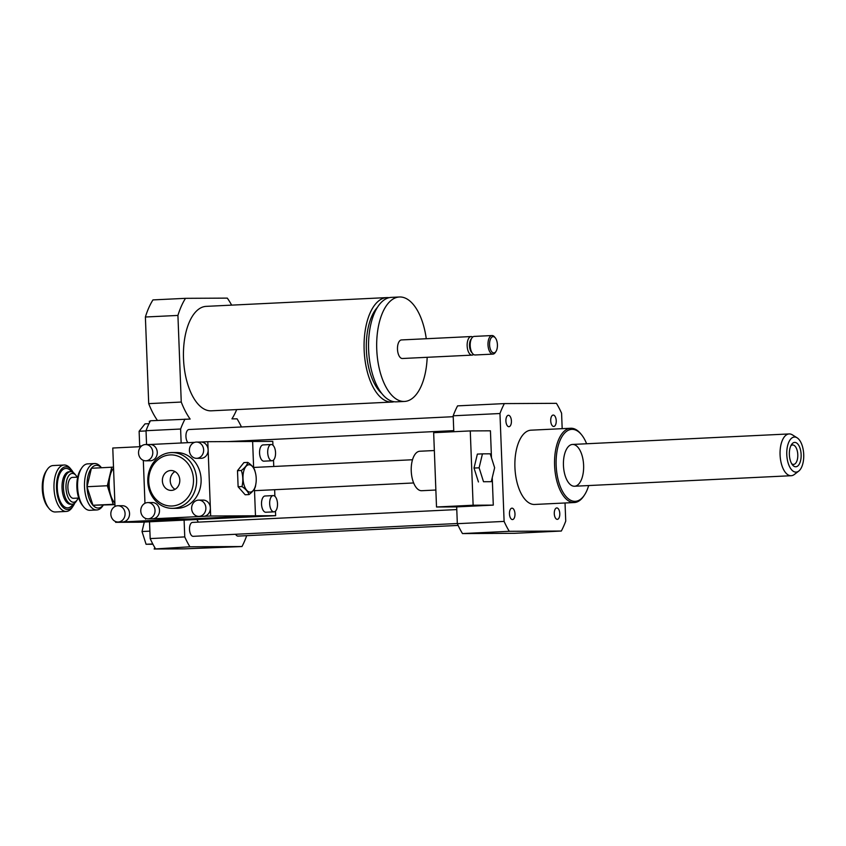 <?xml version="1.0" encoding="UTF-8"?>
<svg xmlns="http://www.w3.org/2000/svg" width="846" height="846" viewBox="0 0 846 846"><rect width="100%" height="100%" fill="white"/><g stroke="black" fill="none" stroke-linecap="round" stroke-linejoin="round"><path stroke-width="1.27" d="M479.111 467.806L482.453 453.858L490.215 453.816L494.635 467.732L491.283 481.681L483.521 481.723L479.111 467.806L474.024 468.06L477.366 454.101L482.453 453.858M483.521 481.723L491.283 481.681M478.434 481.966L474.024 468.06M420.007 451.246A19.754 9.518 87.2 0 0 419.806 451.246A19.754 9.518 87.2 0 0 411.262 471.434A19.754 9.518 87.2 0 0 421.72 490.712L435.859 490.024M433.66 432.697L470.27 430.921L473.126 505.221L436.515 506.997L433.66 432.697M491.473 457.792L490.437 430.815L470.27 430.921M492.245 477.694L493.292 505.115L473.126 505.221M493.292 505.115L456.681 506.891L436.515 506.997M565.033 502.979L565.731 521.104A83.659 40.301 -92.8 0 1 561.332 531.034L514.548 533.308L462.487 533.572A83.659 40.301 -92.8 0 1 457.326 523.685L456.681 506.891M457.326 523.685L504.11 521.411L499.965 413.525A83.659 40.301 -92.8 0 1 504.364 403.595L556.425 403.331A83.659 40.301 -92.8 0 1 561.585 413.218L562.178 428.668M453.794 431.714L453.181 415.798L499.965 413.525M389.065 297.697A52.293 25.19 87.2 0 0 386.812 297.602A52.293 25.19 87.2 0 0 364.192 351.048A52.293 25.19 87.2 0 0 391.888 402.062A52.293 25.19 87.2 0 0 394.109 401.744M391.888 402.062L211.257 410.818A52.293 25.19 -92.8 0 1 183.561 359.814A52.293 25.19 -92.8 0 1 206.191 306.368L386.812 297.602M377.485 307.267A47.64 22.948 87.2 0 0 366.424 350.942A47.64 22.948 87.2 0 0 381.662 393.348M426.268 338.728A52.293 25.19 87.2 0 0 399.428 296.988L391.296 297.38A52.293 25.19 87.2 0 0 368.666 350.836A52.293 25.19 87.2 0 0 396.362 401.839L404.494 401.448A52.293 25.19 87.2 0 0 427.177 357.298M399.428 296.988A52.293 25.19 87.2 0 0 376.798 350.434A52.293 25.19 87.2 0 0 404.494 401.448M472.734 337.036A9.295 4.473 87.2 0 0 471.18 336.549L401.512 339.933A9.295 4.473 87.2 0 0 397.493 349.43A9.295 4.473 87.2 0 0 402.41 358.503L472.079 355.119A9.295 4.473 87.2 0 0 473.58 354.495M471.18 336.549A9.295 4.473 87.2 0 0 467.161 346.056A9.295 4.473 87.2 0 0 472.079 355.119M495.322 337.882L494.561 336.951A9.295 4.473 87.2 0 0 492.034 335.545L474.236 336.401A9.295 4.473 87.2 0 0 471.846 338.051L470.852 339.553A7.551 3.638 87.2 0 0 471.465 352.158L472.597 353.565A9.295 4.473 87.2 0 0 475.135 354.971L492.932 354.114A9.295 4.473 87.2 0 0 495.312 352.465L495.978 351.46A8.132 3.923 87.2 0 0 497.416 344.756A8.132 3.923 87.2 0 0 495.322 337.882A8.132 3.923 87.2 0 0 490.289 339.574A8.132 3.923 87.2 0 0 490.807 350.265A8.132 3.923 87.2 0 0 495.978 351.46M471.846 338.051A9.295 4.473 87.2 0 0 472.597 353.565M492.034 335.545A9.295 4.473 87.2 0 0 488.005 345.041A9.295 4.473 87.2 0 0 492.932 354.114M241.438 426.976A83.659 40.301 87.2 0 0 237.07 418.833L231.941 418.855A74.363 35.828 87.2 0 0 236.7 409.591M231.635 305.131A74.363 35.828 87.2 0 0 227.299 298.12L185.507 298.331L152.957 299.907A74.363 35.828 87.2 0 0 145.385 317.007L148.706 403.637A74.363 35.828 87.2 0 0 157.441 420.43M185.507 298.331A74.363 35.828 87.2 0 0 177.924 315.431L145.385 317.007M177.924 315.431L181.256 402.051L148.706 403.637M181.256 402.051A74.363 35.828 87.2 0 0 190.139 419.066L150.429 420.769A83.659 40.301 87.2 0 0 146.03 430.709L146.559 444.531M149.721 422.143A23.244 11.199 87.2 0 0 149.256 421.308L150.176 421.266M141.684 445.916L139.696 446.011L140.277 446.688M148.981 423.677L145.004 423.867L139.125 431.27L139.696 446.011M146.041 430.931L139.125 431.27M144.296 522.056L142.022 531.521L146.072 544.274L152.925 544.242M149.89 531.14L142.022 531.521M152.777 543.946L146.072 544.274M184.111 520.121L184.756 536.914A83.659 40.301 87.2 0 0 189.916 546.791L154.162 549.012L184.164 548.864L241.977 546.537A83.659 40.301 87.2 0 0 246.376 536.597L246.345 535.698M189.916 546.791L241.977 546.537M149.531 521.792L150.176 538.585A83.659 40.301 87.2 0 0 155.336 548.472M184.756 536.914L150.176 538.585M185.01 419.098A83.659 40.301 87.2 0 0 180.61 429.028L181.15 442.997M180.61 429.028L146.03 430.709M154.162 549.012A23.244 11.199 87.2 0 0 154.818 547.605M514.981 513.85A5.711 2.75 -92.8 0 1 512.507 519.571A5.711 2.75 -92.8 0 1 509.472 513.998A5.711 2.75 -92.8 0 1 511.946 508.16A5.711 2.75 -92.8 0 1 514.981 513.85M556.827 507.928A5.711 2.75 -92.8 0 1 559.788 513.564A5.711 2.75 -92.8 0 1 557.324 519.349A5.711 2.75 -92.8 0 1 554.289 513.776A5.711 2.75 -92.8 0 1 556.763 507.938A5.711 2.75 -92.8 0 1 556.827 507.928M550.714 420.779A5.711 2.75 -92.8 0 1 553.199 415.058A5.711 2.75 -92.8 0 1 556.224 420.631A5.711 2.75 -92.8 0 1 553.749 426.469A5.711 2.75 -92.8 0 1 550.714 420.779M508.88 426.701A5.711 2.75 -92.8 0 1 505.908 421.065A5.711 2.75 -92.8 0 1 508.383 415.291A5.711 2.75 -92.8 0 1 511.407 420.853A5.711 2.75 -92.8 0 1 508.932 426.701A5.711 2.75 -92.8 0 1 508.88 426.701M192.602 522.394A6.969 3.363 87.2 0 0 192.528 522.405A6.969 3.363 87.2 0 0 189.515 529.522A6.969 3.363 87.2 0 0 193.205 536.332L457.316 523.515M235.6 534.27A6.969 3.363 87.2 0 0 238.022 536.1L458.12 525.419M189.039 429.525A6.969 3.363 87.2 0 0 188.965 429.525A6.969 3.363 87.2 0 0 185.972 434.907A6.969 3.363 87.2 0 0 187.981 442.67M196.906 519.497A52.293 25.19 87.2 0 0 198.345 522.119M586.627 443.769A36.018 17.354 87.2 0 0 581.604 434.823L580.842 433.892A37.182 17.914 87.2 0 0 570.712 428.256A37.182 17.914 87.2 0 0 554.627 466.262A37.182 17.914 87.2 0 0 574.318 502.535A37.182 17.914 87.2 0 0 583.856 495.936L584.523 494.931A36.018 17.354 87.2 0 0 588.657 485.551M574.318 502.535L534.651 504.459A37.182 17.914 -92.8 0 1 514.96 468.187A37.182 17.914 -92.8 0 1 531.045 430.18L570.712 428.256M581.604 434.823A36.018 17.354 87.2 0 0 559.322 442.321A36.018 17.354 87.2 0 0 561.617 489.633A36.018 17.354 87.2 0 0 584.523 494.931M583.613 465.289A20.917 10.078 87.2 0 0 572.52 444.446A20.917 10.078 87.2 0 0 563.468 465.829A20.917 10.078 87.2 0 0 574.55 486.239A20.917 10.078 87.2 0 0 583.613 465.289M453.181 415.798A83.659 40.301 -92.8 0 1 457.58 405.869L504.364 403.595M561.332 531.034L509.271 531.299A83.659 40.301 -92.8 0 1 504.11 521.411M462.487 533.572L509.271 531.299M797.577 466.125A12.204 5.88 -92.8 0 1 792.512 464.919A12.204 5.88 -92.8 0 1 791.528 444.562A12.204 5.88 -92.8 0 1 800.295 449.099A12.204 5.88 -92.8 0 1 797.577 466.125M791.708 463.735A9.729 4.685 87.2 0 0 793.559 464.412A9.729 4.685 87.2 0 0 794.944 463.894A9.729 4.685 87.2 0 0 797.651 452.991A9.729 4.685 87.2 0 0 792.617 444.964A9.729 4.685 87.2 0 0 790.83 445.821M798.592 471.19A17.565 8.46 -92.8 0 1 786.791 454.831A17.565 8.46 -92.8 0 1 797.122 437.816A17.565 8.46 -92.8 0 1 803.7 454.175A17.565 8.46 -92.8 0 1 798.74 471.085A17.565 8.46 -92.8 0 1 798.592 471.19M798.74 471.085L794.32 474.49A20.917 10.078 -92.8 0 1 794.151 474.617A20.917 10.078 -92.8 0 1 791.179 475.716A20.917 10.078 -92.8 0 1 780.097 455.317A20.917 10.078 -92.8 0 1 789.149 433.935A20.917 10.078 -92.8 0 1 792.395 434.865L797.122 437.816M81.702 467.997L80.645 469.604A21.383 10.3 87.2 0 0 82.379 505.274L83.585 506.775A23.244 11.199 -92.8 0 1 81.702 467.997A23.244 11.199 -92.8 0 1 87.667 463.872L94.583 463.534A23.244 11.199 87.2 0 0 89.401 466.59A23.244 11.199 87.2 0 0 85.108 492.732A23.244 11.199 87.2 0 0 96.603 509.969A23.244 11.199 87.2 0 0 96.835 509.958A23.244 11.199 87.2 0 0 102.8 505.845L103.212 505.221M96.835 509.958L89.919 510.297A23.244 11.199 -92.8 0 1 89.687 510.307A23.244 11.199 -92.8 0 1 83.585 506.775M101.383 467.637L100.917 467.066A23.244 11.199 87.2 0 0 94.583 463.534M91.537 468.124A21.383 10.3 -92.8 0 1 101.319 467.648M103.138 505.221L103.149 505.221A21.383 10.3 -92.8 0 1 92.965 505.274L114.95 504.65M92.827 505.125A21.383 10.3 -92.8 0 1 87.032 486.873L92.965 505.274M87.022 486.566A21.383 10.3 -92.8 0 1 91.41 468.272L87.032 486.873M113.501 467.129L91.41 468.272M76.161 475.653L74.945 474.151A16.264 7.836 87.2 0 0 70.514 471.687A16.264 7.836 87.2 0 0 63.471 488.142A16.264 7.836 87.2 0 0 71.931 504.184A16.264 7.836 87.2 0 0 72.09 504.184A16.264 7.836 87.2 0 0 76.267 501.297L77.324 499.69A14.414 6.937 -92.8 0 1 73.486 502.249A14.414 6.937 -92.8 0 1 66.104 483.901A14.414 6.937 -92.8 0 1 76.161 475.653A14.414 6.937 -92.8 0 1 77.187 477.176M78.202 498.072A14.414 6.937 -92.8 0 1 77.324 499.69M77.684 477.155L72.418 477.408A10.459 5.034 87.2 0 0 67.892 487.994A10.459 5.034 87.2 0 0 73.327 498.305A10.459 5.034 87.2 0 0 73.433 498.305L78.699 498.051M71.614 470.038L70.408 468.547A23.244 11.199 87.2 0 0 64.074 465.014A23.244 11.199 87.2 0 0 54.007 488.533A23.244 11.199 87.2 0 0 66.094 511.449A23.244 11.199 87.2 0 0 66.326 511.439A23.244 11.199 87.2 0 0 72.291 507.325L73.348 505.718A21.383 10.3 -92.8 0 1 67.648 509.514A21.383 10.3 -92.8 0 1 56.693 482.283A21.383 10.3 -92.8 0 1 71.614 470.038A21.383 10.3 -92.8 0 1 73.306 472.586M74.786 503.021A21.383 10.3 -92.8 0 1 73.348 505.718M66.326 511.439L55.339 511.978A23.244 11.199 -92.8 0 1 55.106 511.978A23.244 11.199 -92.8 0 1 49.005 508.457A23.244 11.199 -92.8 0 1 47.122 469.678A23.244 11.199 -92.8 0 1 53.087 465.554L64.074 465.014M47.122 469.678L46.065 471.275A21.383 10.3 87.2 0 0 47.799 506.955L49.005 508.457M111.788 467.14L107.326 485.741L86.916 486.725M107.326 485.741L113.216 504.29L92.796 505.274M113.216 504.29L114.929 504.279M273.903 511.851A8.132 3.923 -92.8 0 1 269.673 503.825A8.132 3.923 -92.8 0 1 273.195 495.597A8.132 3.923 -92.8 0 1 277.499 503.529A8.132 3.923 -92.8 0 1 273.988 511.851A8.132 3.923 -92.8 0 1 273.903 511.851M273.988 511.851L265.845 512.242A8.132 3.923 -92.8 0 1 265.76 512.242A8.132 3.923 -92.8 0 1 261.53 504.227A8.132 3.923 -92.8 0 1 265.062 495.989L273.195 495.597M271.936 460.763A8.132 3.923 -92.8 0 1 267.706 452.747A8.132 3.923 -92.8 0 1 271.228 444.52A8.132 3.923 -92.8 0 1 275.542 452.451A8.132 3.923 -92.8 0 1 272.021 460.763A8.132 3.923 -92.8 0 1 271.936 460.763M272.021 460.763L263.889 461.165A8.132 3.923 -92.8 0 1 263.804 461.165A8.132 3.923 -92.8 0 1 259.574 453.139A8.132 3.923 -92.8 0 1 263.095 444.911L271.228 444.52M118.26 522.003A8.132 7.128 89.7 0 1 117.996 522.003A8.132 7.128 89.7 0 1 110.826 513.903A8.132 7.128 89.7 0 1 117.911 505.739A8.132 7.128 89.7 0 1 125.081 513.681A8.132 7.128 89.7 0 1 118.26 522.003M117.911 505.739L122.395 505.718A8.132 7.128 89.7 0 1 129.554 513.659A8.132 7.128 89.7 0 1 122.744 521.971A8.132 7.128 89.7 0 1 122.469 521.982L117.996 522.003M180.706 518.989L115.627 522.32L115.595 521.548M115.014 506.458L112.772 448.02L140.859 446.656M186.31 518.958L180.716 519.158M114.887 503.074A19.754 9.518 -92.8 0 1 114.273 502.365A19.754 9.518 -92.8 0 1 112.666 469.403A19.754 9.518 -92.8 0 1 113.544 468.24M114.273 502.365L113.512 501.435A18.591 8.957 -92.8 0 1 112.01 470.408L112.666 469.403M115.627 522.32L141.398 522.194L275.648 515.679L275.468 511.132M152.069 502.566A8.132 7.128 89.7 0 1 152.343 502.556A8.132 7.128 89.7 0 1 159.503 510.508A8.132 7.128 89.7 0 1 152.692 518.82L190.392 518.936L255.481 515.774L254.445 488.829L255.481 515.774L186.321 519.137M272.941 445.208L272.793 441.379L252.626 441.475L253.641 468.007L252.626 441.475L207.809 441.707L208.127 449.829A8.132 7.128 89.7 0 1 201.041 458.31L196.558 458.331A8.132 7.128 -90.3 0 0 203.643 450.167A8.132 7.128 -90.3 0 0 196.484 442.067A8.132 7.128 -90.3 0 0 196.209 442.077A8.132 7.128 -90.3 0 0 189.398 450.389A8.132 7.128 -90.3 0 0 196.558 458.331M198.715 500.113A8.132 7.128 89.7 0 1 205.874 508.055A8.132 7.128 89.7 0 1 199.064 516.367A8.132 7.128 89.7 0 1 198.789 516.377A8.132 7.128 89.7 0 1 191.63 508.435A8.132 7.128 89.7 0 1 198.44 500.123A8.132 7.128 89.7 0 1 198.715 500.113L203.188 500.092A8.132 7.128 89.7 0 1 210.347 507.875L210.665 516.007L275.648 515.679M274.897 496.295L274.643 489.697M273.755 466.474L273.512 460.055M256.084 482.432L255.439 486.503C254.773 489.115 252.626 491.812 249.02 494.572C248.153 491.833 245.805 489.168 241.998 486.566C243.257 481.131 243.045 475.769 241.374 470.482C244.98 467.711 247.117 465.025 247.793 462.402C251.6 465.004 253.948 467.669 254.815 470.408L255.661 473.792M250.141 492.129A13.716 6.609 87.2 0 0 256.095 482.305A13.716 6.609 87.2 0 0 255.693 473.94A13.716 6.609 87.2 0 0 247.656 465.067A13.716 6.609 87.2 0 0 243.098 479.978A13.716 6.609 87.2 0 0 250.141 492.129M241.998 486.566L238.117 486.757L245.15 494.762L249.02 494.572M238.117 486.757L237.493 470.672L241.374 470.482M237.493 470.672L243.912 462.593L247.793 462.402M147.585 502.587A8.132 7.128 -90.3 0 0 140.774 510.899A8.132 7.128 -90.3 0 0 147.934 518.852A8.132 7.128 -90.3 0 0 155.03 510.677A8.132 7.128 -90.3 0 0 147.86 502.577A8.132 7.128 -90.3 0 0 147.585 502.587M200.692 442.046A8.132 7.128 89.7 0 1 200.957 442.046A8.132 7.128 89.7 0 1 208.127 449.829L210.347 507.875A8.132 7.128 89.7 0 1 203.548 516.346L152.692 518.82A8.132 7.128 89.7 0 1 152.417 518.82L147.944 518.852M200.83 442.046L207.809 441.707M145.575 519.158L145.544 518.387M210.665 516.007L203.548 516.346A8.132 7.128 89.7 0 1 203.273 516.356L198.789 516.377M149.975 444.51L194.665 442.342M149.837 444.52A8.132 7.128 89.7 0 1 150.112 444.51A8.132 7.128 89.7 0 1 157.271 452.61A8.132 7.128 89.7 0 1 150.186 460.774L145.713 460.806A8.132 7.128 89.7 0 1 138.543 452.853A8.132 7.128 89.7 0 1 145.353 444.541A8.132 7.128 89.7 0 1 145.628 444.531A8.132 7.128 89.7 0 1 152.798 452.631A8.132 7.128 89.7 0 1 145.713 460.806M144.962 503.296L143.312 460.34M172.066 452.568L176.55 452.547A27.886 24.428 89.7 0 1 201.115 479.777A27.886 24.428 89.7 0 1 177.766 508.298A27.886 24.428 89.7 0 1 176.835 508.319L172.351 508.34A27.886 24.428 89.7 0 1 147.775 480.581A27.886 24.428 89.7 0 1 172.066 452.568A27.886 24.428 89.7 0 1 196.632 479.798A27.886 24.428 89.7 0 1 173.282 508.319A27.886 24.428 89.7 0 1 172.351 508.34M142.731 445.25L143.82 444.806M170.712 470.513A9.951 8.724 89.7 0 1 171.04 470.513A9.951 8.724 89.7 0 1 179.807 480.422A9.951 8.724 89.7 0 1 171.135 490.416A9.951 8.724 89.7 0 1 162.369 480.687A9.951 8.724 89.7 0 1 170.712 470.513M174.963 471.55A9.951 8.724 -90.3 0 0 170.215 480.465A9.951 8.724 -90.3 0 0 175.059 489.337M172.066 506.003A25.56 22.398 89.7 0 1 151.223 468.631A25.56 22.398 89.7 0 1 189.98 466.749A25.56 22.398 89.7 0 1 172.066 506.003M70.514 471.687L69.086 471.751A16.264 7.836 87.2 0 0 62.044 488.216A16.264 7.836 87.2 0 0 70.504 504.258A16.264 7.836 87.2 0 0 70.662 504.248L72.09 504.184M71.529 471.772A19.754 9.518 87.2 0 0 57.496 482.421A19.754 9.518 87.2 0 0 67.585 507.886A19.754 9.518 87.2 0 0 73.094 503.994M412.51 459.748L253.62 467.457M413.641 482.96L254.519 490.68M434.347 450.537L419.806 451.246M453.213 416.697L188.965 429.525M453.752 430.635L227.743 441.601M456.787 509.578L192.528 522.405M789.149 433.935L572.52 444.446M791.179 475.716L574.55 486.239M147.86 502.577L152.343 502.556M196.484 442.067L200.957 442.046M150.112 444.51L145.628 444.531"/></g></svg>
